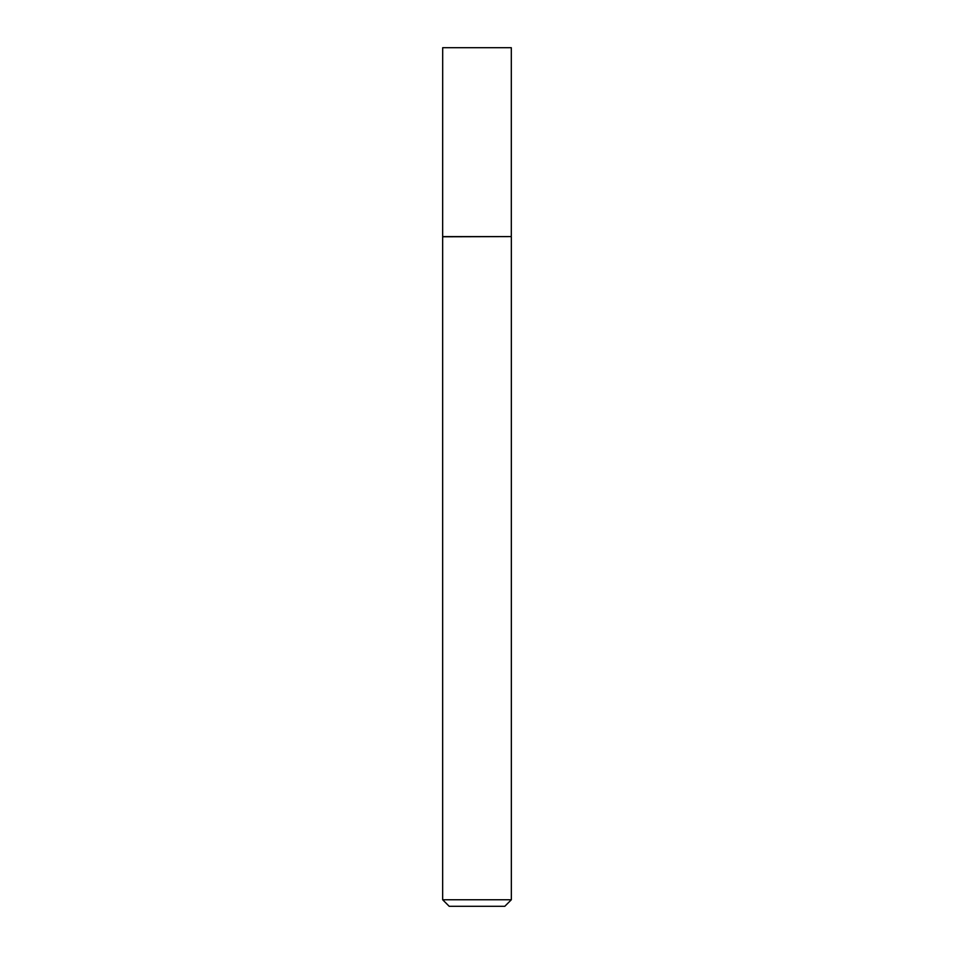 <?xml version="1.0" encoding="UTF-8"?>
<svg xmlns="http://www.w3.org/2000/svg" width="954" height="954" viewBox="0 0 954 954"><rect width="100%" height="100%" fill="white"/><g stroke="black" fill="none" stroke-linecap="round" stroke-linejoin="round"><path stroke-width="1.43" d="M442.692 236.592L511.308 236.592L511.308 47.7L442.692 47.7L442.656 236.783L511.308 236.592M511.344 899.753L504.797 906.3L449.203 906.3L442.656 899.753L511.344 899.753L511.344 236.783M442.656 899.753L442.656 236.783"/></g></svg>
